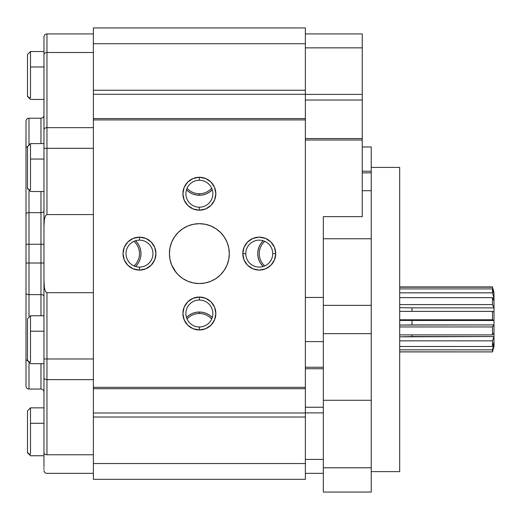 <?xml version="1.0" encoding="UTF-8"?>
<svg xmlns="http://www.w3.org/2000/svg" width="520" height="520" viewBox="0 0 520 520"><rect width="100%" height="100%" fill="white"/><g stroke="black" fill="none" stroke-linecap="round" stroke-linejoin="round"><path stroke-width="0.78" d="M199.368 312.026A17.966 17.966 0 0 0 186.485 317.467L189.384 315.055L192.491 313.391L195.864 312.37L199.368 312.026L199.368 313.521L199.368 312.026L202.872 312.37L206.239 313.391L209.346 315.055L212.244 317.467A17.966 17.966 0 0 0 199.368 312.026M187.077 319.026A16.471 16.471 0 0 1 211.66 319.026M133.959 241.332A16.471 16.471 0 0 1 133.978 265.922M199.368 195.247L199.368 193.752L199.368 195.247A17.966 17.966 0 0 0 212.251 189.8L209.346 192.225L206.239 193.882L202.872 194.903L199.368 195.247L195.864 194.903L192.491 193.882L189.384 192.225L186.478 189.8A17.966 17.966 0 0 0 199.368 195.247M263.211 240.74A17.966 17.966 0 0 0 263.185 266.507L260.78 263.62L259.123 260.514L258.102 257.14L257.757 253.636L258.102 250.133L259.123 246.76L260.78 243.659L263.211 240.74M264.752 265.922A16.471 16.471 0 0 1 264.778 241.332M178.178 232.466L174.486 236.958L171.73 242.106L170.014 247.696L169.422 253.624A29.946 29.946 0 0 1 199.368 223.678A29.946 29.946 0 0 1 229.307 253.624L228.728 247.748L227.006 242.112L224.269 236.99L220.578 232.492M171.724 242.119L170.001 247.78L169.422 253.689M174.48 236.971L171.704 242.164M187.571 226.103L182.8 228.683M182.683 228.761L178.237 232.408M215.93 228.677L211.127 226.083L205.419 224.296L199.388 223.678L193.343 224.289L187.876 225.972M205.419 224.296L199.368 223.678L193.343 224.289M220.5 232.408L216.067 228.768M199.368 300.034A13.475 13.475 0 0 0 185.894 313.508A13.475 13.475 0 0 0 199.368 326.983L199.368 329.972A16.471 16.471 0 0 1 182.897 313.508A16.471 16.471 0 0 1 199.368 297.037L199.368 300.034A13.475 13.475 0 0 1 212.843 313.508A13.475 13.475 0 0 1 199.368 326.983A13.475 13.475 0 0 1 185.894 313.508A13.475 13.475 0 0 1 199.368 300.034L199.368 297.037A16.471 16.471 0 0 1 215.833 313.508A16.471 16.471 0 0 1 199.368 329.972L199.368 326.983A13.475 13.475 0 0 0 212.843 313.508A13.475 13.475 0 0 0 199.368 300.034M272.727 253.624A13.475 13.475 0 0 0 259.252 240.149A13.475 13.475 0 0 0 245.778 253.624L242.781 253.624A16.471 16.471 0 0 1 259.252 237.153A16.471 16.471 0 0 1 275.717 253.624L272.727 253.624A13.475 13.475 0 0 1 259.252 267.098A13.475 13.475 0 0 1 245.778 253.624A13.475 13.475 0 0 1 259.252 240.149A13.475 13.475 0 0 1 272.727 253.624L275.717 253.624A16.471 16.471 0 0 1 259.252 270.088A16.471 16.471 0 0 1 242.781 253.624L245.778 253.624A13.475 13.475 0 0 0 259.252 267.098A13.475 13.475 0 0 0 272.727 253.624M199.368 180.264A13.475 13.475 0 0 0 185.894 193.739A13.475 13.475 0 0 0 199.368 207.214L199.368 210.203A16.471 16.471 0 0 1 182.897 193.739A16.471 16.471 0 0 1 199.368 177.268L199.368 180.264A13.475 13.475 0 0 1 212.843 193.739A13.475 13.475 0 0 1 199.368 207.214A13.475 13.475 0 0 1 185.894 193.739A13.475 13.475 0 0 1 199.368 180.264L199.368 177.268A16.471 16.471 0 0 1 215.833 193.739A16.471 16.471 0 0 1 199.368 210.203L199.368 207.214A13.475 13.475 0 0 0 212.843 193.739A13.475 13.475 0 0 0 199.368 180.264M139.484 240.149A13.475 13.475 0 0 0 126.009 253.624A13.475 13.475 0 0 0 139.484 267.098L139.484 270.088A16.471 16.471 0 0 1 123.013 253.624A16.471 16.471 0 0 1 139.484 237.153L139.484 240.149A13.475 13.475 0 0 1 152.958 253.624A13.475 13.475 0 0 1 139.484 267.098A13.475 13.475 0 0 1 126.009 253.624A13.475 13.475 0 0 1 139.484 240.149L139.484 237.153A16.471 16.471 0 0 1 155.948 253.624A16.471 16.471 0 0 1 139.484 270.088L139.484 267.098A13.475 13.475 0 0 0 152.958 253.624A13.475 13.475 0 0 0 139.484 240.149M228.716 259.565L229.307 253.636A29.946 29.946 0 0 1 199.368 283.562A29.946 29.946 0 0 1 169.422 253.624L170.001 259.461L171.704 265.083L174.473 270.257L178.191 274.794L182.734 278.519L187.909 281.288L193.525 282.99L199.368 283.562L205.381 282.958L210.841 281.281L216.002 278.519L220.539 274.794L224.224 270.315L226.993 265.168L228.716 259.565M211.12 281.164L215.936 278.564M216.047 278.493L220.493 274.839M220.539 274.794L224.263 270.257L227.032 265.083L228.735 259.461L229.307 253.624L228.735 247.78L227.032 242.164L224.263 236.99L220.539 232.453L216.002 228.728L210.828 225.959L205.205 224.256M182.774 278.544L187.629 281.171L193.505 282.984M193.323 282.952L199.342 283.562L205.205 282.99L210.828 281.288M178.237 274.839L182.663 278.473M171.737 265.155L176.234 272.636M211.666 188.233A16.471 16.471 0 0 1 187.07 188.233M135.544 266.507A17.966 17.966 0 0 0 135.525 240.74L137.95 243.659L139.613 246.76L140.634 250.133L140.978 253.636L140.634 257.14L139.613 260.514L137.95 263.62L135.544 266.507M305.364 119.828L305.364 27.944L93.373 27.944L93.373 43.732L305.364 43.732L305.364 27.944L93.373 27.944L93.373 43.732L305.364 43.732L305.364 90.252L93.373 90.252L93.373 43.732L93.373 90.252L305.364 90.252L305.364 94.289L93.373 94.289L93.373 90.252L93.373 118.58L305.364 118.58L305.364 94.289L93.373 94.289L93.373 118.58L305.364 118.58L305.364 119.919L93.373 119.919L93.373 118.58L93.373 119.828M93.373 387.354L93.373 119.919L305.364 119.919L305.364 387.354L93.373 387.354L305.364 387.354L305.364 388.694L93.373 388.694L93.373 119.919M193.525 224.256L187.909 225.959L182.734 228.728L178.191 232.453L174.473 236.99M199.368 297.037L193.063 298.292L187.72 301.86L184.151 307.203L182.897 313.508L184.151 319.807L187.72 325.15L193.063 328.725L199.368 329.972L205.667 328.725L211.01 325.15L214.584 319.807L215.833 313.508L214.584 307.203L211.01 301.86L205.667 298.292L199.368 297.037M275.717 253.624L274.469 247.319L270.894 241.975L265.551 238.407L259.252 237.153L252.947 238.407L247.605 241.975L244.036 247.319L242.781 253.624L244.036 259.922L247.605 265.265L252.947 268.84L259.252 270.088L265.551 268.84L270.894 265.265L274.469 259.922L275.717 253.624M199.368 177.268L193.063 178.522L187.72 182.091L184.151 187.434L182.897 193.739L184.151 200.037L187.72 205.381L193.063 208.949L199.368 210.203L205.667 208.949L211.01 205.381L214.584 200.037L215.833 193.739L214.584 187.434L211.01 182.091L205.667 178.522L199.368 177.268M139.484 237.153L133.178 238.407L127.835 241.975L124.267 247.319L123.013 253.624L124.267 259.922L127.835 265.265L133.178 268.84L139.484 270.088L145.782 268.84L151.125 265.265L154.694 259.922L155.948 253.624L154.694 247.319L151.125 241.975L145.782 238.407L139.484 237.153M93.373 387.446L93.373 412.99L305.364 412.99L305.364 388.694L93.373 388.694L93.373 412.99L305.364 412.99L305.364 417.021L93.373 417.021L93.373 412.99L93.373 417.021L305.364 417.021L305.364 463.541L93.373 463.541L93.373 417.021L93.373 479.329L305.364 479.329L305.364 463.541L305.364 479.329L93.373 479.329L93.373 463.541L305.364 463.541L305.364 387.446M305.364 119.919L305.364 387.354M28.997 145.535L28.997 118.222L40.97 118.222L40.97 143.598L40.97 118.222A2.997 2.997 0 0 0 43.966 115.226A2.997 2.997 0 0 1 40.97 118.222L28.997 118.222L28.997 144.001M28.997 363.272L28.997 389.051A2.997 2.997 0 0 1 26 386.061L26 359.197A2.997 1.58 0 0 0 27.866 360.659A2.997 1.58 180 0 1 26 359.197L26 214.233A2.997 1.58 0 0 1 28.997 212.654L28.997 244.257L26 244.257L28.997 244.257L28.997 263.016L26 263.016L28.997 263.016L28.997 294.619A2.997 1.58 180 0 1 26 293.039A2.997 1.58 0 0 0 28.997 294.619L40.97 294.619L40.97 191.51L40.97 212.654L28.997 212.654L28.997 244.257L40.97 244.257L40.97 263.016L28.997 263.016L28.997 316.167L28.997 294.619L40.97 294.619L40.97 263.016L28.997 263.016L28.997 244.257L40.97 244.257L40.97 212.654L28.997 212.654A2.997 1.58 180 0 0 26 214.233L26 148.077A2.997 1.58 -0 0 1 27.866 146.614A2.997 1.58 180 0 0 26 148.077L26 121.212A2.997 2.997 0 0 1 28.997 118.222A2.997 2.997 0 0 0 26 121.212L26 386.061A2.997 2.997 0 0 0 28.997 389.051L40.97 389.051A2.997 2.997 0 0 1 43.966 392.048A2.997 2.997 0 0 0 40.97 389.051L40.97 363.675M43.966 391.924L43.966 391.56L43.966 391.924M43.966 377.234L43.966 382.038M43.966 365.625L43.966 371.709M43.966 141.648L43.966 135.564M43.966 118.3L43.966 121.29M43.966 115.713L43.966 116.324M43.966 125.236L43.966 130.039M40.97 294.619L40.97 315.77L40.97 294.619A2.997 1.58 180 0 1 43.966 296.205A2.997 1.58 0 0 0 40.97 294.619M28.997 212.654L28.997 191.107L28.997 212.654M40.97 364.221L40.97 389.051L28.997 389.051L28.997 364.019M26 128.381L26 125.242M26 121.654L26 121.212M43.966 385.983L43.966 388.973M43.966 390.956L43.966 391.56M40.97 263.016L43.966 263.016L40.97 263.016M40.97 244.257L43.966 244.257L40.97 244.257M40.97 212.654A2.997 1.58 180 0 0 43.966 211.075A2.997 1.58 0 0 1 40.97 212.654M43.966 461.715L43.966 452.706A2.997 2.067 180 0 0 46.962 454.772L46.962 379.62A2.997 2.067 180 0 1 43.966 377.559A2.997 2.067 0 0 0 46.962 379.62L46.962 358.963L43.966 358.963L43.966 452.706A2.997 2.067 0 0 0 46.962 454.772L93.373 454.772L46.962 454.772L46.962 292.702L93.373 292.702L46.962 292.702L45.702 291.772L45.045 290.336L44.35 287.261L43.966 280.93L43.966 358.963L93.373 358.963L46.962 358.963L46.962 292.702L45.708 291.792L45.045 290.336L44.35 287.261L43.966 280.93L43.966 129.72A2.997 2.067 -0 0 1 46.962 127.653L93.373 127.653L46.962 127.653A2.997 2.067 180 0 0 43.966 129.72L43.966 36.927A2.997 2.997 0 0 1 46.962 33.937L93.373 33.937L46.962 33.937L46.962 52.507L93.373 52.507L46.962 52.507A2.997 2.067 180 0 0 43.966 54.568L43.966 226.343L44.356 219.999L45.052 216.918L45.708 215.482L46.962 214.572L46.962 148.31L93.373 148.31L43.966 148.31L46.962 148.31L46.962 33.937A2.997 2.997 0 0 0 43.966 36.927L43.966 54.568A2.997 2.067 -0 0 1 46.962 52.507L46.962 214.572L93.373 214.572L46.962 214.572L45.702 215.501M43.966 49.569L43.966 38.721M43.966 466.83L43.966 226.343L44.35 220.012M44.356 219.999L45.045 216.931M45.708 215.482L45.052 216.918M46.962 473.337A2.997 2.997 0 0 1 43.966 470.347A2.997 2.997 0 0 0 46.962 473.337L93.373 473.337L46.962 473.337M43.966 469.209L43.966 467.766M43.966 464.744L43.966 465.751M46.962 379.62L93.373 379.62L46.962 379.62M43.966 460.115L43.966 463.19M362.251 146.965L371.235 146.965L362.251 146.965M371.235 172.861L371.235 190.71L362.251 190.71L371.235 190.71L371.235 492.057L371.235 467.799L323.329 467.799L323.329 492.057L323.329 467.799L371.235 467.799L371.235 400.27L323.329 400.27L323.329 467.799L323.329 400.27L371.235 400.27L371.235 333.671L323.329 333.671L323.329 400.27L323.329 333.671L371.235 333.671L371.235 305.351L323.329 305.351L323.329 333.671L323.329 305.351L371.235 305.351L371.235 238.752L323.329 238.752L323.329 305.351L323.329 238.752L371.235 238.752L371.235 146.965L371.235 172.861L362.251 172.861L371.235 172.861M371.235 471.621L399.678 471.621L399.678 167.401L371.235 167.401L399.678 167.401L399.678 471.621L371.235 471.621M323.329 459.413L305.364 459.413L323.329 459.413M305.364 412.893L323.329 412.893L305.364 412.893M305.364 407.245L323.329 407.245L305.364 407.245M323.329 368.726L305.364 368.726L323.329 368.726M305.364 367.263L323.329 367.263L305.364 367.263M305.364 341.601L323.329 341.601L305.364 341.601M305.364 297.447L323.329 297.447L305.364 297.447M305.364 138.548L362.251 138.548L362.251 140.01L305.364 140.01L362.251 140.01L362.251 216.645L323.329 216.645L323.329 238.752L323.329 216.645L362.251 216.645L362.251 100.035L305.364 100.035L362.251 100.035L362.251 138.548L305.364 138.548M362.251 94.387L362.251 100.035L362.251 94.387L305.364 94.387L362.251 94.387L362.251 33.937L305.364 33.937L362.251 33.937L362.251 94.387M305.364 47.859L362.251 47.859L305.364 47.859M362.251 171.223L371.235 171.223L362.251 171.223M305.364 473.337L323.329 473.337L305.364 473.337M43.966 455.748L30.491 455.748L27.495 452.757L27.495 451.386A2.997 2.801 0 0 0 30.491 454.188L30.491 423.287L43.966 423.287L30.491 423.287L30.491 454.188A2.997 2.801 180 0 1 27.495 451.386L27.495 410.846L30.491 407.843L30.491 423.287L30.491 409.403M27.495 411.125L27.495 412.204M27.495 410.995L27.495 451.386M43.966 363.675L30.491 363.675L27.495 360.678L27.495 359.313A2.997 2.801 0 0 0 30.491 362.115L30.491 331.214L43.966 331.214L30.491 331.214L30.491 362.115A2.997 2.801 180 0 1 27.495 359.313L27.495 318.773L30.491 315.77L30.491 331.214L30.491 317.33M27.495 319.053L27.495 320.132M27.495 318.923L27.495 359.313M43.966 191.51L30.491 191.51L27.495 188.513L27.495 187.148A2.997 2.801 0 0 0 30.491 189.943L30.491 159.042L43.966 159.042L30.491 159.042L30.491 189.943A2.997 2.801 180 0 1 27.495 187.148L27.495 146.601L30.491 143.598L30.491 159.042L30.491 145.165M27.495 146.887L27.495 147.959M27.495 146.757L27.495 187.148M43.966 99.437L30.491 99.437L27.495 96.441L27.495 95.076A2.997 2.801 0 0 0 30.491 97.87L30.491 66.969L43.966 66.969L30.491 66.969L30.491 97.87A2.997 2.801 180 0 1 27.495 95.076L27.495 54.529L30.491 51.526L30.491 66.969L30.491 53.086M27.495 54.808L27.495 55.887M27.495 54.684L27.495 95.076M399.678 351.891L492.473 351.891L399.678 351.851L492.473 351.891L494 346.313L492.473 351.851L494 346.209L494 324.922L492.473 326.95L492.473 334.893L494 332.859L492.473 334.893L492.473 326.95L399.678 326.95L492.473 326.95L494 324.922L494 312.058L492.473 311.356L492.473 319.781L494 320.483L492.473 319.781L492.473 311.356L399.678 311.356L492.473 311.356L494 312.058L494 300.898L492.473 297.628L492.473 304.603L494 307.879L492.473 304.603L492.473 297.628L399.678 297.628L492.473 297.628L494 300.898L494 294.008L492.473 288.912L492.473 292.844L494 297.94L492.473 292.844L492.473 288.912L399.678 288.912L492.473 288.912L494 294.008L494 297.94L492.622 297.94L494 297.94L494 307.879L411.996 307.879L494 307.879L494 320.483L411.996 320.483L494 320.483L494 336.544L492.473 340.841L492.473 346.482L494 342.186L492.473 346.482L492.473 340.841L399.678 340.841L492.473 340.841L494 336.544L494 344.266L492.473 349.85L492.473 351.851L492.473 349.85L399.678 349.85L492.473 349.85L494 344.266L494 346.313L492.473 351.891L399.678 351.891M411.996 334.893L411.996 336.544L494 336.544L399.678 336.843L411.996 336.544L411.996 334.893M493.259 344.266L494 344.266L493.259 344.266M492.473 287.196L494 292.942L492.473 286.923L399.678 287.196L492.473 287.196M493.682 292.942L494 294.008L493.682 292.942M492.473 351.904L399.678 351.904L492.473 351.904M399.678 346.482L492.473 346.482L399.678 346.482M399.678 334.893L492.473 334.893L399.678 334.893M399.678 292.844L492.473 292.844L399.678 292.844M399.678 297.583L400.439 297.628L399.678 297.583M399.678 304.603L492.473 304.603L399.678 304.603M399.678 307.651L411.996 307.879L411.996 311.356L411.996 307.879L399.678 307.651M399.678 319.781L492.473 319.781L399.678 319.781M399.678 320.431L411.996 320.483L411.996 324.922L399.678 325.058L494 324.922L411.996 324.922L411.996 320.483L399.678 320.431M371.235 492.057L323.329 492.057M30.491 455.748L27.495 452.757M43.966 407.843L30.491 407.843L27.495 410.832M43.966 315.77L30.491 315.77M43.966 143.598L30.491 143.598M30.491 99.437L27.495 96.441M43.966 51.526L30.491 51.526L27.495 54.522M399.678 286.923L492.473 286.923L494 292.611"/></g></svg>
